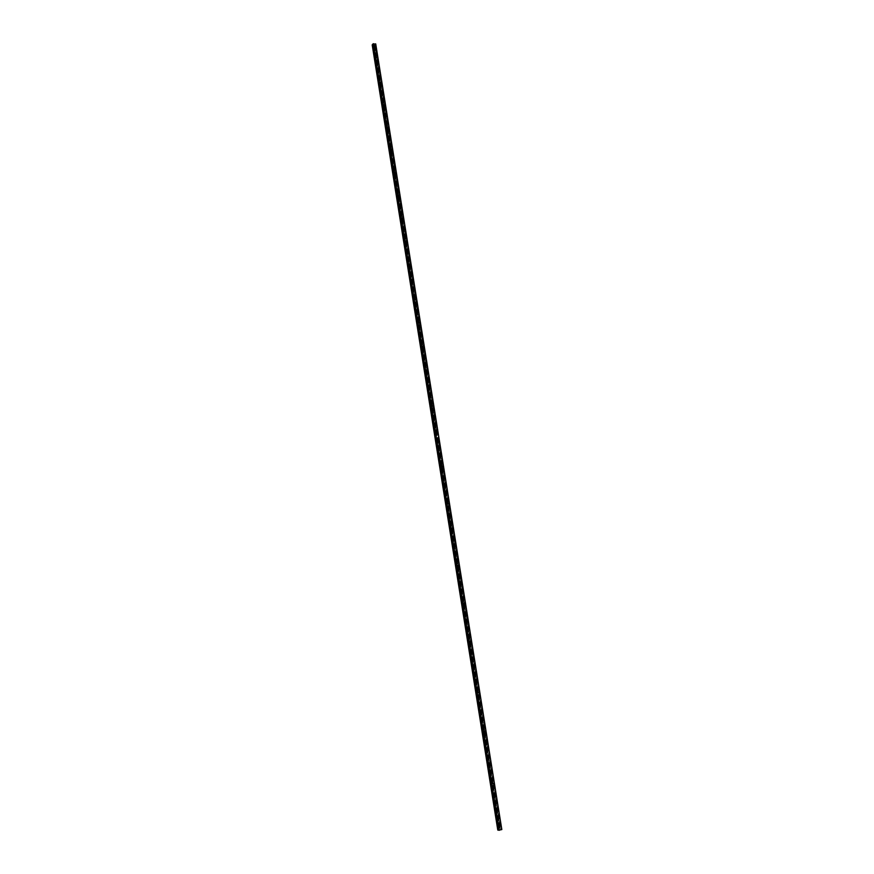 <?xml version="1.0" encoding="UTF-8"?>
<svg xmlns="http://www.w3.org/2000/svg" width="874" height="874" viewBox="0 0 874 874"><rect width="100%" height="100%" fill="white"/><g stroke="black" fill="none" stroke-linecap="round" stroke-linejoin="round"><path stroke-width="0.66" stroke-dasharray="4.37 3.28" d="M497.972 823.21L498.803 822.98L497.972 823.21M498.497 822.805L497.481 822.259L497.12 823.177L498.136 823.734L498.497 822.805L497.481 822.259L497.12 823.177L498.136 823.734L498.497 822.805M495.853 809.958L496.672 809.739L495.853 809.958M496.377 809.575L495.35 809.029L495.001 809.936L496.028 810.482L496.377 809.575L495.35 809.029L495.001 809.936L496.028 810.482L496.377 809.575M493.744 796.738L494.564 796.531L493.744 796.738M494.258 796.378L493.22 795.832L492.892 796.727L493.93 797.274L494.258 796.378L493.22 795.832L492.892 796.727L493.93 797.274L494.258 796.378M491.636 783.563L492.455 783.355L491.636 783.563M492.149 783.224L491.112 782.689L490.784 783.563L491.833 784.109L492.149 783.224L491.112 782.689L490.784 783.563L491.833 784.098L492.149 783.224M489.527 770.431L490.347 770.234L489.527 770.431M490.052 770.103L489.003 769.579L488.686 770.442L489.746 770.977L490.052 770.103L488.992 769.579L488.686 770.442L489.746 770.977L490.052 770.103M487.43 757.343L488.249 757.146L487.43 757.343M487.965 757.037L486.894 756.513L486.589 757.365L487.659 757.889L487.965 757.037L486.894 756.513L486.589 757.365L487.659 757.889L487.954 757.037M485.343 744.287L486.163 744.102L485.343 744.287M485.868 744.003L484.797 743.479L484.502 744.32L485.583 744.845L485.868 744.003L484.797 743.479L484.502 744.32L485.583 744.845L485.868 744.003M483.256 731.276L484.076 731.09L483.256 731.276M483.792 731.003L482.71 730.489L482.426 731.319L483.508 731.833L483.792 731.003L482.71 730.489L482.426 731.319L483.508 731.833L483.792 731.003M481.181 718.308L482 718.133L481.181 718.308M481.716 718.057L480.624 717.543L480.35 718.352L481.443 718.865L481.716 718.057L480.624 717.543L480.35 718.352L481.443 718.865L481.716 718.057M479.116 705.373L479.935 705.198L479.116 705.373M479.651 705.132L478.548 704.63L478.286 705.427L479.389 705.941L479.651 705.132L478.548 704.63L478.286 705.427L479.389 705.941L479.651 705.132M477.051 692.481L477.87 692.317L477.051 692.481M477.586 692.263L476.472 691.76L476.221 692.547L477.335 693.049L477.586 692.263L476.472 691.76L476.221 692.547L477.335 693.049L477.586 692.263M474.986 679.633L475.806 679.469L474.986 679.633M475.532 679.426L474.407 678.923L474.167 679.699L475.281 680.201L475.532 679.426L474.407 678.923L474.167 679.699L475.281 680.201L475.532 679.426M472.943 666.818L473.752 666.654L472.943 666.818M473.479 666.622L472.353 666.13L472.124 666.895L473.249 667.386L473.479 666.622L472.353 666.13L472.113 666.895L473.249 667.386L472.168 666.895L472.408 666.13L473.533 666.622L473.293 667.386L473.479 666.633M470.889 654.036L471.709 653.883L470.889 654.036M471.436 653.872L470.299 653.381L470.081 654.123L470.354 653.37L471.49 653.861L471.261 654.615L470.125 654.123L471.206 654.615L471.436 653.872L470.299 653.381L470.07 654.123L471.206 654.615L471.436 653.872M468.857 641.308L469.666 641.155L468.857 641.308M469.404 641.145L468.256 640.664L468.038 641.396L469.185 641.887L469.404 641.145L468.256 640.664L468.038 641.396L469.174 641.887L469.404 641.145M466.825 628.603L467.634 628.461L466.825 628.603M467.372 628.472L466.224 627.98L466.006 628.712L467.153 629.193L467.372 628.472L466.213 627.98L466.006 628.712L467.153 629.193L467.372 628.472M464.793 615.941L465.613 615.799L464.793 615.941M465.339 615.82L464.192 615.34L463.985 616.061L465.143 616.541L465.339 615.82L464.192 615.34L463.985 616.061L465.143 616.541L465.339 615.82M462.772 603.322L463.591 603.191L462.772 603.322M463.329 603.213L462.16 602.743L461.964 603.442L463.133 603.923L463.329 603.213L462.16 602.743L461.964 603.442L463.122 603.923L463.318 603.213M460.762 590.737L461.57 590.606L460.762 590.737M461.308 590.649L460.139 590.179L459.953 590.868L461.122 591.337L461.308 590.649L460.139 590.179L459.953 590.868L461.122 591.337L461.308 590.649M458.752 578.195L459.56 578.064L458.752 578.195M459.309 578.118L458.129 577.648L457.954 578.326L458.184 577.638L459.353 578.107L459.167 578.796L457.998 578.315L459.123 578.806L459.309 578.118L458.129 577.648L457.943 578.326L459.123 578.806L459.309 578.118M456.752 565.686L457.561 565.565L456.752 565.686M457.299 565.631L456.13 565.161L455.944 565.828L457.124 566.297L457.299 565.631L456.119 565.161L455.944 565.828L457.124 566.297L457.299 565.631M454.753 553.209L455.562 553.1L454.753 553.209M455.31 553.176L454.119 552.707L453.956 553.362L455.136 553.832L455.31 553.176L454.119 552.707L453.956 553.362L455.136 553.832L455.31 553.176M452.765 540.777L453.573 540.667L452.765 540.777M453.322 540.755L452.131 540.296L451.967 540.94L453.158 541.399L453.322 540.755L452.131 540.296L451.967 540.94L453.158 541.399L453.322 540.755M450.776 528.377L451.585 528.278L450.776 528.377M451.334 528.377L450.143 527.918L449.99 528.552L451.181 529.01L451.334 528.377L450.143 527.918L449.979 528.552L451.181 529.01L450.186 527.907L451.388 528.366L451.224 528.999L451.334 528.377M448.799 516.021L449.607 515.922L448.799 516.021M449.356 516.031L448.165 515.573L448.012 516.195L448.209 515.562L449.258 516.643L448.154 515.573L448.012 516.195L449.203 516.654L449.356 516.031M446.822 503.697L447.641 503.599L446.822 503.697M447.39 503.719L446.188 503.271L446.035 503.883L447.237 504.342L447.39 503.719L446.188 503.271L446.035 503.883L447.237 504.342L447.39 503.719M444.855 491.417L445.664 491.319L444.855 491.417M445.423 491.45L444.211 491.002L444.068 491.603L445.281 492.062L445.423 491.45L444.211 491.002L444.068 491.603L445.281 492.062L445.423 491.45M442.899 479.16L443.708 479.072L442.899 479.16M443.468 479.214L442.255 478.766L442.113 479.367L443.326 479.815L443.468 479.214L442.255 478.766L442.113 479.367L443.326 479.815L443.468 479.214M440.944 466.945L441.752 466.869L440.944 466.945M441.512 467.022L440.288 466.574L441.381 467.612L441.512 467.022L440.288 466.574L440.157 467.164L441.381 467.612L441.512 467.022M438.988 454.775L439.797 454.699L438.988 454.775M439.567 454.862L438.344 454.414L439.436 455.441L438.344 454.414L438.213 454.993L439.436 455.441L439.556 454.862M437.044 442.626L437.852 442.561L437.044 442.626M437.623 442.736L436.399 442.288L436.268 442.856L437.503 443.304L436.399 442.288L436.268 442.856L437.492 443.304L437.623 442.736M435.11 430.521L435.918 430.456L435.11 430.521M435.689 430.642L434.454 430.194L435.569 431.199L434.454 430.194L434.334 430.762L435.678 430.642M433.176 418.46L433.985 418.395L433.176 418.46M433.755 418.591L432.521 418.143L433.635 419.138L432.521 418.143L433.635 419.138L432.564 418.122L433.799 418.57M431.253 406.421L432.062 406.366L431.253 406.421M431.832 406.574L430.478 406.672L431.832 406.574M429.331 394.425L430.139 394.371L429.331 394.425M429.91 394.589L428.566 394.677L429.91 394.589M427.419 382.462L428.216 382.408L427.419 382.462M427.998 382.637L426.654 382.725L426.796 382.167L427.943 383.14L426.654 382.725L427.998 382.637M425.507 370.532L426.315 370.489L425.507 370.532M426.086 370.718L424.742 370.794L426.086 370.718M423.606 358.635L424.403 358.591L423.606 358.635M424.185 358.843L422.841 358.908L424.185 358.843M421.705 346.781L422.503 346.738L421.705 346.781M422.284 347L420.94 347.065L422.284 347M419.804 334.95L420.613 334.917L419.804 334.95M420.394 335.19L419.05 335.245L420.394 335.19M417.925 323.162L418.679 323.424L417.925 323.162M418.515 323.413L417.171 323.456L418.515 323.413M418.504 323.413L417.171 323.456L418.504 323.413M416.035 311.406L416.843 311.384L416.035 311.406M416.625 311.668L415.292 311.712L416.625 311.668M414.167 299.684L414.921 299.946L414.167 299.684M414.757 299.968L413.413 300.001L414.757 299.968M412.288 287.994L413.096 287.983L412.288 287.994M412.889 288.289L411.545 288.322L412.889 288.289M410.43 276.348L411.184 276.61L410.43 276.348M411.02 276.654L409.753 276.217L411.02 276.654M408.562 264.724L409.371 264.713L408.562 264.724M409.163 265.051L407.896 264.603L409.163 265.051M406.716 253.143L407.47 253.405L406.716 253.143M407.306 253.471L406.039 253.034L407.306 253.471M404.859 241.585L405.667 241.585L404.859 241.585M405.46 241.934L404.192 241.497L405.46 241.934M403.012 230.07L403.821 230.07L403.012 230.07M403.613 230.43L402.346 229.993L403.613 230.43M401.177 218.576L401.942 218.839L401.177 218.576M401.778 218.959L400.511 218.511L401.778 218.959M399.342 207.127L400.106 207.389L399.342 207.127M399.942 207.52L398.675 207.072L399.942 207.52M397.517 195.7L398.282 195.973L397.517 195.7M398.118 196.115L396.851 195.667L398.118 196.115M395.693 184.316L396.457 184.578L395.693 184.316M396.293 184.731L395.026 184.294L396.293 184.731M393.879 172.965L394.644 173.227L393.879 172.965M394.48 173.391L393.245 172.91L394.524 173.358M392.065 161.635L392.83 161.909L392.065 161.635M392.666 162.083L391.399 161.635L392.666 162.083M390.252 150.35L391.017 150.612L390.252 150.35M390.864 150.809L389.586 150.361L390.864 150.809M388.449 139.086L389.214 139.359L388.449 139.086M389.061 139.556L387.783 139.108L389.061 139.556M386.658 127.866L387.422 128.128L386.658 127.866M387.269 128.347L385.991 127.899L387.269 128.347M384.866 116.668L385.631 116.941L384.866 116.668M385.478 117.16L384.156 117.083L385.478 117.171M383.074 105.503L383.839 105.776L383.074 105.503M383.686 106.016L382.408 105.568L383.686 106.016M381.293 94.37L382.058 94.643L381.293 94.37M381.905 94.895L380.627 94.447L381.905 94.895M379.513 83.27L380.288 83.543L379.513 83.27M380.135 83.806L378.846 83.358L380.135 83.806M377.743 72.203L378.508 72.476L377.743 72.203M378.366 72.75L377.076 72.302L378.366 72.75M375.973 61.169L376.749 61.442L375.973 61.169M376.596 61.726L375.317 61.267L376.596 61.726M374.214 50.157L374.99 50.43L374.214 50.157M374.837 50.736L373.548 50.277L374.837 50.736M373.952 50.135L375.23 50.594L373.952 50.135M373.559 50.572L374.837 51.031L373.559 50.572M375.711 61.147L377 61.606L375.711 61.147M375.317 61.573L376.596 62.032L375.317 61.573M377.481 72.181L378.759 72.64L377.481 72.181M377.087 72.608L378.366 73.066L377.087 72.608M379.25 83.249L380.529 83.707L379.25 83.249M378.857 83.664L380.135 84.123L378.857 83.664M381.031 94.348L382.309 94.807L381.031 94.348M380.627 94.763L381.905 95.222L380.627 94.763M382.812 105.481L384.09 105.94L382.812 105.481M382.408 105.885L383.686 106.344L382.408 105.885M384.593 116.646L385.871 117.105L384.593 116.646M386.384 127.844L387.663 128.292L386.384 127.844M385.98 128.238L387.258 128.686L385.98 128.238M388.187 139.075L389.465 139.523L388.187 139.075M387.783 139.458L389.061 139.906L387.783 139.458M389.99 150.339L391.268 150.787L389.99 150.339M389.575 150.71L390.853 151.158L389.575 150.71M391.792 161.624L393.071 162.072L391.792 161.624M391.388 161.996L392.655 162.444L391.388 161.996M393.606 172.954L394.884 173.402L393.606 172.954M395.43 184.305L396.698 184.753L395.43 184.305M397.244 195.7L398.522 196.137L397.244 195.7M396.829 196.038L398.107 196.486L396.829 196.038M399.079 207.116L400.347 207.564L399.079 207.116M398.664 207.455L399.931 207.903L398.664 207.455M400.915 218.576L402.182 219.013L400.915 218.576M400.489 218.904L401.756 219.352L400.489 218.904M402.75 230.059L404.017 230.507L402.75 230.059M404.596 241.585L405.864 242.022L404.596 241.585M404.17 241.901L405.438 242.338L404.17 241.901M406.443 253.143L407.71 253.58L406.443 253.143M406.017 253.449L407.284 253.886L406.017 253.449M408.3 264.724L409.567 265.172L408.3 264.724M407.874 265.03L409.207 265.019L407.874 265.03M410.157 276.348L411.425 276.785L410.157 276.348M409.731 276.643L411.064 276.621L409.731 276.643M412.025 288.005L413.358 287.972L412.025 288.005M411.588 288.289L412.932 288.267L411.588 288.289M413.894 299.695L415.237 299.662L413.894 299.695M413.457 299.968L414.8 299.935L413.457 299.968M415.773 311.417L417.106 311.373L415.773 311.417M417.652 323.172L418.996 323.129L417.652 323.172M417.215 323.435L418.559 323.391L417.215 323.435M419.542 334.961L420.886 334.906L419.542 334.961M421.432 346.792L422.776 346.727L421.432 346.792M420.995 347.033L422.339 346.978L420.995 347.033M423.333 358.646L424.677 358.58L423.333 358.646M422.885 358.886L424.229 358.821L422.885 358.886M425.234 370.543L426.578 370.467L425.234 370.543M427.146 382.473L428.489 382.386L427.146 382.473M429.058 394.436L430.401 394.349L429.058 394.436M430.98 406.443L432.324 406.344L430.98 406.443M430.532 406.65L431.876 406.552L430.532 406.65M432.903 418.471L434.258 418.373L432.903 418.471M434.837 430.543L436.192 430.434L434.837 430.543M434.389 430.74L435.733 430.62L435.613 431.188L434.389 430.74M436.782 442.659L436.902 442.091L438.125 442.528L438.005 443.107L436.782 442.659M436.323 442.834L436.443 442.266L437.666 442.714L437.546 443.282L436.323 442.834M438.726 454.797L438.846 454.218L440.07 454.666L439.939 455.245L438.726 454.797M438.267 454.972L438.387 454.393L439.611 454.841L439.48 455.42L438.267 454.972M440.671 466.978L440.802 466.388L442.026 466.836L441.883 467.426L440.671 466.978M440.212 467.142L440.343 466.552L441.556 467L441.425 467.59L440.212 467.142M442.626 479.192L442.757 478.591L443.981 479.05L443.839 479.64L442.626 479.192M442.168 479.345L442.299 478.755L443.511 479.203L443.38 479.804L442.168 479.345M444.582 491.439L444.724 490.838L445.937 491.286L445.795 491.898L444.582 491.439M444.123 491.592L444.265 490.98L445.467 491.439L445.336 492.04L444.123 491.592M446.559 503.73L446.701 503.118L447.903 503.566L447.761 504.189L446.559 503.73M446.09 503.872L446.232 503.249L447.433 503.708L447.291 504.331L446.09 503.872M448.526 516.053L448.679 515.431L449.881 515.889L449.728 516.512L448.526 516.053M450.503 528.42L450.667 527.776L451.858 528.246L451.705 528.879L450.503 528.42M452.492 540.82L452.656 540.165L453.846 540.635L453.682 541.279L452.492 540.82M452.011 540.93L452.175 540.285L453.366 540.744L453.202 541.388L452.011 540.93M454.48 553.253L454.655 552.597L455.835 553.056L455.671 553.723L454.48 553.253M453.999 553.351L454.174 552.696L455.354 553.166L455.19 553.821L453.999 553.351M456.479 565.718L456.654 565.052L457.834 565.522L457.659 566.188L456.479 565.718M455.999 565.817L456.173 565.15L457.353 565.62L457.178 566.286L455.999 565.817M458.479 578.238L458.664 577.55L459.833 578.02L459.658 578.708L458.479 578.238M460.489 590.78L460.674 590.092L461.843 590.562L461.658 591.261L460.489 590.78M460.008 590.857L460.194 590.169L461.363 590.638L461.177 591.337L460.008 590.857M462.499 603.366L462.696 602.667L463.865 603.136L463.668 603.847L462.499 603.366M462.018 603.431L462.215 602.732L463.373 603.213L463.176 603.912L462.018 603.431M464.52 615.995L464.728 615.274L465.886 615.755L465.678 616.476L464.52 615.995M464.039 616.05L464.236 615.34L465.394 615.82L465.187 616.531L464.039 616.05M466.552 628.657L466.76 627.925L467.907 628.406L467.699 629.138L466.552 628.657M466.061 628.701L466.268 627.98L467.415 628.461L467.208 629.193L466.061 628.701M468.584 641.352L468.803 640.609L469.939 641.101L469.72 641.844L468.584 641.352M468.093 641.396L468.311 640.653L469.447 641.145L469.229 641.887L468.093 641.396M470.616 654.091L470.846 653.337L471.982 653.828L471.752 654.582L470.616 654.091M472.67 666.873L472.9 666.108L474.025 666.6L473.795 667.365L472.67 666.873M474.713 679.688L474.964 678.912L476.079 679.415L475.838 680.191L474.713 679.688M474.221 679.699L474.462 678.923L475.587 679.426L475.336 680.201L474.221 679.699M476.778 692.547L477.029 691.749L478.144 692.252L477.881 693.049L476.778 692.547M476.275 692.547L476.527 691.76L477.641 692.263L477.39 693.049L476.275 692.547M478.843 705.438L479.105 704.63L480.208 705.143L479.946 705.941L478.843 705.438M478.34 705.427L478.602 704.63L479.706 705.132L479.444 705.941L478.34 705.427M480.908 718.373L481.181 717.554L482.273 718.067L482 718.887L480.908 718.373M480.405 718.352L480.678 717.543L481.771 718.057L481.498 718.865L480.405 718.352M482.983 731.341L483.267 730.511L484.349 731.035L484.076 731.866L482.983 731.341M482.481 731.319L482.754 730.489L483.846 731.003L483.562 731.833L482.481 731.319M485.07 744.353L485.365 743.512L486.436 744.036L486.141 744.877L485.07 744.353M484.557 744.32L484.852 743.479L485.922 744.003L485.638 744.845L484.557 744.32M487.157 757.408L487.463 756.556L488.522 757.081L488.227 757.933L487.157 757.408M486.643 757.365L486.949 756.513L488.009 757.037L487.714 757.889L486.643 757.365M489.254 770.507L489.56 769.633L490.62 770.169L490.314 771.032L489.254 770.507M488.741 770.453L489.047 769.579L490.106 770.114L489.801 770.977L488.741 770.453M491.352 783.639L491.68 782.754L492.728 783.29L492.401 784.175L491.352 783.639M490.838 783.574L491.166 782.689L492.204 783.224L491.887 784.109L490.838 783.574M493.46 796.815L493.799 795.919L494.837 796.454L494.498 797.35L493.46 796.815M492.947 796.738L493.275 795.843L494.313 796.378L493.985 797.285L492.947 796.738M495.58 810.023L495.929 809.116L496.956 809.663L496.607 810.569L495.58 810.023M495.055 809.947L495.405 809.029L496.432 809.575L496.082 810.493L495.055 809.947M497.699 823.286L498.06 822.358L499.076 822.904L498.715 823.832L497.699 823.286M497.175 823.188L497.535 822.27L498.551 822.816L498.191 823.745L497.175 823.188M501.818 829.546L497.787 830.049L372.215 44.869L374.236 45.262L375.787 43.995M409.327 264.986L409.961 264.538L374.728 44.694L417.444 311.264L415.554 299.553L417.433 311.275L415.543 299.553L414.921 299.946M376.749 61.442L377.426 60.699L374.902 44.978L391.727 149.967L388.122 127.473L387.422 128.128M372.99 44.498L498.759 830.224M498.934 830.049L373.154 44.334M468.431 628.799L476.603 679.961M374.695 44.782L428.85 382.375M428.85 382.43L430.773 394.36M418.679 323.424L419.291 323.063L421.202 334.84L419.312 323.052L432.696 406.366M432.696 406.421L434.629 418.417M434.629 418.471L436.552 430.5L434.64 418.46M436.563 430.554L438.508 442.615M440.452 454.764L438.497 442.67L440.409 454.786M440.42 454.841L442.386 466.967M442.408 467.022L444.363 479.181M444.363 479.258L446.308 491.461L444.353 479.258M446.33 491.516L448.307 503.752M448.307 503.817L450.285 516.086M450.285 516.163L452.262 528.464M452.262 528.541L454.207 540.886M454.251 540.951L456.228 553.329L454.218 540.962M456.217 553.406L458.227 565.817L456.261 553.395M458.249 565.882L460.248 578.337L458.26 565.882M462.27 590.89L460.237 578.413L462.226 590.9M462.27 590.977L464.291 603.497M466.323 616.137L464.302 603.573L466.268 616.137M466.323 616.214L468.355 628.81M468.355 628.898L470.387 641.527M472.386 654.287L470.354 641.614L472.43 654.276M474.484 667.07L472.441 654.353L474.429 667.081M474.484 667.157L476.527 679.906L474.451 667.168M478.602 692.776L476.548 679.983L478.548 692.776M478.602 692.864L480.656 705.689L478.613 692.853M480.667 705.766L482.732 718.646L480.689 705.766M482.743 718.723L484.819 731.636L482.732 718.723M484.83 731.713L486.905 744.67L484.841 731.702M489.014 757.736L486.927 744.735L488.959 757.736M489.014 757.813L491.112 770.857M493.22 784.011L491.122 770.912L493.165 784M495.285 797.197L493.209 784.076L495.339 797.208M495.339 797.263L497.448 810.438L495.296 797.274M497.459 810.493L499.578 823.712L497.437 810.493M499.578 823.767L500.485 829.524M374.706 44.727L499.546 823.778M374.236 45.262L499.852 829.36M374.192 45.262L499.808 829.371L374.181 45.273M372.411 45.109L497.951 829.885L372.4 45.109M497.951 829.918L372.4 45.044L497.929 829.896M375.58 44.224L501.534 829.492M375.47 44.29L501.403 829.492M374.87 44.465L500.726 829.557M374.826 44.487L500.671 829.557M374.706 44.629L415.554 299.542L374.695 44.661M458.249 565.893L460.237 578.337L458.216 565.893M484.819 731.713L486.894 744.67L484.797 731.724M417.455 311.286L426.894 370.467M462.259 590.977L464.247 603.497M466.301 616.225L468.3 628.81M374.815 44.869L398.948 195.415M398.282 195.973L398.937 195.426L402.608 218.314L401.942 218.839M408.18 252.881L413.773 287.786M410.015 264.527L411.883 276.129M411.883 276.162L421.29 334.84M421.344 334.764L419.454 323.009L421.279 334.797M423.191 346.683L428.981 382.32M425.092 358.548L426.993 370.412L425.125 358.537M428.926 382.342L430.849 394.316L428.916 382.408M434.76 418.406L436.618 430.478M436.629 430.532L438.628 442.561M440.572 454.72L438.628 442.615L440.507 454.742M440.518 454.808L444.495 479.138M442.473 467L444.462 479.214M446.396 491.494L448.362 503.73L446.417 491.483M448.373 503.795L450.339 516.075M450.35 516.13L452.317 528.442M452.328 528.508L454.338 540.853L452.361 528.497M454.393 540.875L456.304 553.308M456.392 553.329L468.475 628.799M458.315 565.86L460.314 578.326L458.347 565.849M460.325 578.38L462.39 590.911M462.335 590.944L464.378 603.486L462.368 590.933M464.356 603.552L466.41 616.126L464.378 603.53M468.42 628.865L470.441 641.516M470.452 641.582L474.549 667.124M472.495 654.331L474.538 667.07M480.733 705.733L484.895 731.68M482.809 718.69L487.015 744.67M487.015 744.681L404.52 229.764M394.644 173.227L395.299 172.648L397.135 183.999L395.321 172.648L402.674 218.271L399.014 195.394M402.641 218.292L400.805 206.843L400.106 207.389M406.323 241.355L408.224 252.859M415.653 299.476L417.521 311.22M417.575 311.231L421.312 334.786M432.783 406.388L434.706 418.384L432.783 406.388M448.395 503.785L450.405 516.053M450.372 516.119L454.371 540.842M470.474 641.56L478.733 692.776M474.571 667.113L476.625 679.906L474.571 667.113M487.004 744.692L400.795 206.832M374.859 44.945L395.321 172.637M397.146 184.01L398.97 195.394L397.146 184.01L396.457 184.578M410.07 264.472L411.949 276.086M415.663 299.52L413.817 287.797M428.937 382.386L430.849 394.316L428.937 382.397M446.428 491.483L448.384 503.73M480.766 705.722L487.004 744.67M389.214 139.359L389.891 138.737L393.497 161.308M404.509 229.807L406.355 241.3L404.52 229.796M428.97 382.375L430.893 394.294M430.882 394.349L432.827 406.312M432.816 406.366L434.739 418.362L432.816 406.366M440.572 454.775L442.539 466.913M472.55 654.298L474.604 667.07L472.572 654.276M478.723 692.787L500.605 829.339M374.891 44.989L386.319 116.264L382.757 93.944L382.058 94.643M408.224 252.892L410.07 264.461L408.234 252.892M421.355 334.808L423.245 346.607L421.355 334.797M423.245 346.65L425.146 358.471L423.256 346.639M425.146 358.515L427.047 370.379L425.157 358.515M442.539 466.967L446.461 491.407M458.38 565.817L460.38 578.315L458.391 565.806M460.39 578.348L462.401 590.879M474.615 667.081L476.669 679.906M374.837 45.066L500.529 829.306M374.749 45.098L500.441 829.306L374.728 45.098M374.651 45.12L500.321 829.328L374.64 45.131M374.564 45.153L500.223 829.328M372.28 44.945L497.852 829.983M497.841 830.016L372.215 44.869M499.251 822.838L498.191 822.653M497.12 809.575L496.061 809.411M494.99 796.345L493.941 796.203M492.87 783.17L491.822 783.038M490.762 770.027L489.713 769.918M488.653 756.917L487.616 756.829M486.556 743.85L485.518 743.785M484.458 730.828L483.431 730.784M482.372 717.849L481.345 717.816M480.285 704.903L479.269 704.892M478.22 692L477.204 692.011M476.144 679.142L475.139 679.164M474.09 666.316L473.085 666.359M472.036 653.523L471.031 653.588M469.983 640.773L468.988 640.861M467.94 628.067L466.945 628.166M465.908 615.394L464.913 615.514M463.876 602.765L462.892 602.896M461.854 590.169L460.871 590.321M459.833 577.605L458.861 577.78M457.823 565.085L456.851 565.281M455.824 552.608L454.851 552.816M453.825 540.165L452.863 540.394M451.825 527.754L450.875 527.994M449.848 515.376L448.886 515.649M447.859 503.042L446.909 503.326M445.893 490.751L444.942 491.046M443.916 478.493L442.976 478.81M441.96 466.268L441.02 466.596M440.004 454.076L439.065 454.425M438.049 441.916L437.12 442.288M436.104 429.8L435.176 430.194M434.17 417.728L433.242 418.122M432.237 405.678L431.319 406.093M430.303 393.671L429.396 394.098M428.38 381.687L427.473 382.146M426.468 369.757L425.562 370.215M424.556 357.848L423.661 358.329M422.655 345.973L421.76 346.475M420.755 334.141L419.859 334.655M418.864 322.342L417.969 322.867M416.974 310.576L416.09 311.122M415.095 298.842L414.21 299.4M413.216 287.142L412.342 287.721M411.337 275.474L410.474 276.075M409.48 263.839L408.606 264.451M407.612 252.247L406.749 252.87M405.765 240.678L404.902 241.322M403.908 229.152L403.056 229.807M402.073 217.648L401.221 218.325M400.226 206.188L399.385 206.876M398.391 194.76L397.55 195.459M396.567 183.354L395.725 184.075M394.742 171.992L393.912 172.724M392.929 160.652L392.098 161.395M391.115 149.356L390.285 150.109M389.312 138.081L388.482 138.857M387.51 126.839L386.679 127.637M385.707 115.641L384.888 116.439M383.915 104.465L383.096 105.284M382.135 93.321L381.315 94.152M380.354 82.211L379.545 83.052M378.573 71.133L377.765 71.996M376.803 60.077L375.995 60.951M375.033 49.064L374.236 49.949M473.795 667.365L473.249 667.386M375.667 49.687L374.99 50.43M382.746 93.933L379.196 71.755L378.508 72.476M380.955 82.844L380.288 83.543M384.516 105.099L383.839 105.776M386.297 116.275L385.631 116.941M391.683 150.011L391.017 150.612M393.486 161.308L392.83 161.909M404.422 229.84L403.777 230.332M406.268 241.366L405.623 241.847M408.114 252.936L407.47 253.405M409.972 264.538L411.829 276.162L411.184 276.61M413.675 287.852L413.052 288.256M417.411 311.286L416.789 311.668M421.17 334.862L420.558 335.212M423.06 346.705L422.448 347.044M424.95 358.58L424.349 358.897M426.851 370.489L426.25 370.794M428.752 382.43L428.162 382.725M430.663 394.414L430.074 394.687M432.575 406.421L431.996 406.683M434.487 418.471L433.919 418.722M436.421 430.554L435.842 430.795M438.344 442.681L437.787 442.899M440.288 454.83L439.72 455.037M442.222 467.022L441.676 467.219M444.178 479.247L443.621 479.433M446.133 491.516L445.587 491.691M448.089 503.817L447.543 503.97M494.903 797.143L494.356 797.066M497.022 810.373L496.476 810.285M499.141 823.636L498.584 823.537M374.695 44.65L415.543 299.553M430.729 394.382L434.586 418.438M434.607 418.471L436.53 430.511L434.586 418.471M497.437 810.504L499.557 823.712L497.415 810.504M411.829 276.173L415.576 299.531M415.576 299.542L417.455 311.264M419.291 323.063L423.125 346.661M423.136 346.694L426.938 370.434M440.463 454.83L442.408 466.956M444.374 479.247L446.33 491.45M452.273 528.53L454.251 540.875M482.765 718.712L484.83 731.636M436.53 430.554L438.464 442.637M442.375 467.033L444.32 479.203M444.331 479.258L446.286 491.461M446.297 491.527L448.253 503.763M448.264 503.828L450.23 516.097M450.241 516.173L452.219 528.475M468.311 628.898L470.332 641.527M482.71 718.734L484.775 731.636M488.97 757.824L491.068 770.846M421.312 334.829L423.202 346.617M440.54 454.797L442.484 466.935M468.442 628.843L470.474 641.516M472.528 654.32L474.571 667.07M482.841 718.668L484.917 731.636M377.426 60.699L379.196 71.744M388.122 127.473L389.924 138.693M393.551 161.286L399.014 195.361M404.531 229.796L406.366 241.29M411.96 276.129L415.696 299.454M415.696 299.498L417.575 311.188M417.586 311.231L419.465 322.954M419.465 322.998L421.355 334.764M432.827 406.355L434.749 418.362M438.639 442.605L440.583 454.72M448.438 503.752L450.416 516.053M450.416 516.086L452.393 528.431"/><path stroke-width="1.31" d="M499.043 823.395L499.862 823.166L499.043 823.395M496.913 810.122L497.732 809.903L496.913 810.122M494.793 796.891L495.613 796.673L494.793 796.891M492.685 783.694L493.504 783.486L492.685 783.694M490.576 770.54L491.396 770.344L490.576 770.54M488.468 757.43L489.298 757.234L488.468 757.43M486.381 744.364L487.2 744.167L486.381 744.364M484.294 731.33L485.114 731.145L484.294 731.33M482.208 718.341L483.027 718.155L482.208 718.341M480.132 705.384L480.951 705.209L480.132 705.384M478.067 692.481L478.886 692.306L478.067 692.481M476.002 679.601L476.822 679.437L476.002 679.601M473.948 666.775L474.768 666.611L473.948 666.775M471.894 653.971L472.714 653.818L471.894 653.971M469.851 641.221L470.671 641.068L469.851 641.221M467.819 628.504L468.628 628.362L467.819 628.504M465.787 615.82L466.596 615.678L465.787 615.82M463.755 603.18L464.575 603.049L463.755 603.18M461.734 590.584L462.554 590.453L461.734 590.584M459.724 578.02L460.543 577.889L459.724 578.02M457.714 565.489L458.533 565.369L457.714 565.489M455.715 553.002L456.534 552.881L455.715 553.002M453.726 540.547L454.535 540.438L453.726 540.547M451.738 528.136L452.546 528.027L451.738 528.136M449.749 515.758L450.569 515.66L449.749 515.758M447.772 503.413L448.591 503.326L447.772 503.413M445.806 491.112L446.614 491.024L445.806 491.112M443.839 478.843L444.648 478.755L443.839 478.843M441.873 466.618L442.692 466.53L441.873 466.618M439.928 454.425L440.736 454.349L439.928 454.425M437.972 442.266L438.781 442.189L437.972 442.266M436.039 430.139L436.847 430.074L436.039 430.139M434.094 418.056L434.902 417.991L434.094 418.056M432.171 406.006L432.98 405.94L432.171 406.006M430.237 393.988L431.046 393.934L430.237 393.988M428.326 382.004L429.134 381.96L428.326 382.004M426.414 370.063L427.211 370.019L426.414 370.063M424.502 358.154L425.31 358.111L424.502 358.154M422.601 346.279L423.398 346.246L422.601 346.279M420.7 334.436L421.508 334.403L420.7 334.436M418.81 322.626L419.618 322.604L418.81 322.626M416.92 310.86L417.728 310.838L416.92 310.86M415.041 299.127L415.849 299.105L415.041 299.127M413.173 287.415L413.926 287.688L413.173 287.415M411.293 275.747L412.102 275.736L411.293 275.747M409.436 264.112L410.19 264.374L409.436 264.112M407.579 252.51L408.333 252.772L407.579 252.51M405.722 240.94L406.486 241.213L405.722 240.94M403.875 229.414L404.64 229.676L403.875 229.414M402.029 217.91L402.794 218.172L402.029 217.91M400.194 206.439L400.958 206.701L400.194 206.439M398.358 195L399.123 195.273L398.358 195M396.534 183.595L397.299 183.868L396.534 183.595M394.709 172.233L395.474 172.495L394.709 172.233M392.896 160.892L393.661 161.155L392.896 160.892M391.082 149.585L391.847 149.858L391.082 149.585M389.28 138.31L390.044 138.584L389.28 138.31M387.477 127.069L388.242 127.342L387.477 127.069M385.685 115.86L386.45 116.133L385.685 115.86M383.894 104.683L384.658 104.956L383.894 104.683M382.102 93.54L382.878 93.813L382.102 93.54M380.321 82.429L381.097 82.702L380.321 82.429M378.551 71.34L379.316 71.613L378.551 71.34M376.781 60.295L377.546 60.568L376.781 60.295M375.012 49.272L375.787 49.545L375.012 49.272M375.722 43.919L372.925 44.039L498.759 830.224L501.818 829.546L375.722 43.919L501.763 829.59M372.859 44.563L372.193 44.847L497.787 830.06L498.726 830.005L372.979 44.508L498.551 830.016M372.925 44.039L498.792 830.245L372.936 43.984M497.787 830.049L372.193 44.847M372.925 44.519L498.639 830.016M373.143 43.755L499.065 830.3M373.329 43.7L499.273 830.278M372.258 44.76L497.874 830.082M372.335 44.727L497.962 830.071M372.368 44.727L498.005 830.06M498.104 830.06L372.455 44.683L498.082 830.06M372.532 44.661L498.191 830.049"/></g></svg>
